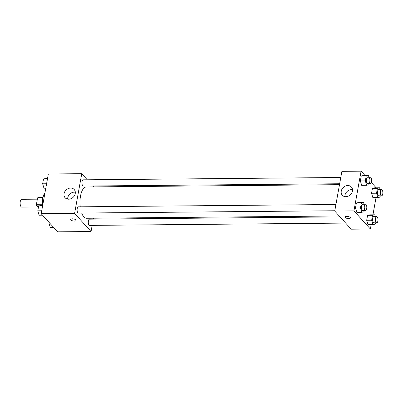 <?xml version="1.0" encoding="UTF-8"?>
<svg xmlns="http://www.w3.org/2000/svg" width="403" height="403" viewBox="0 0 403 403"><rect width="100%" height="100%" fill="white"/><g stroke="black" fill="none" stroke-linecap="round" stroke-linejoin="round"><path stroke-width="0.6" d="M37.368 199.158L21.686 199.299A3.899 1.602 89.5 0 0 20.15 202.377A3.899 1.602 89.5 0 0 21.082 206.744A3.899 1.602 89.5 0 0 21.757 207.097L37.701 206.951M41.962 204.23L36.446 204.276L37.59 197.923A5.838 2.398 89.5 0 1 38.23 197.339L43.066 197.294M38.356 207.676L36.698 205.847A5.838 2.398 89.5 0 1 36.446 204.276M38.995 205.827L36.698 205.847M42.119 205.374A6.236 2.559 -90.5 0 1 42.94 197.918M42.945 197.873L37.59 197.923M44.995 192.619A11.692 4.801 89.5 0 0 42.627 205.369M92.161 225.373L91.053 231.534L57.644 231.836L41.197 213.711L48.345 173.995L81.749 173.693L87.285 179.793M93.451 218.204L93.284 219.126M81.683 213.041A15.652 6.428 89.5 0 0 83.839 216.854A15.652 6.428 89.5 0 0 86.544 218.265L339.21 215.978M339.487 184.67L86.257 186.957A15.652 6.428 89.5 0 0 80.237 206.82M92.897 185.979L93.728 186.891M91.053 231.534L74.605 213.409L81.749 173.693M340.782 177.501L83.209 179.829A3.118 1.28 89.5 0 0 81.98 182.292A3.118 1.28 89.5 0 0 82.726 185.783A3.118 1.28 89.5 0 0 83.265 186.065L339.653 183.748M340.041 216.895L89.537 219.161A3.118 1.28 89.5 0 0 88.307 221.62A3.118 1.28 89.5 0 0 89.053 225.116A3.118 1.28 89.5 0 0 89.592 225.398L345.653 223.081M334.797 210.754L78.409 213.071A3.118 1.28 -90.5 0 1 77.099 209.963A3.118 1.28 -90.5 0 1 78.348 206.835L335.921 204.502M74.605 213.409L41.197 213.711M68.646 199.203A6.131 5.078 137.8 0 1 65.105 197.747A6.131 5.078 137.8 0 1 66.233 189.868A6.131 5.078 137.8 0 1 74.187 189.506A6.131 5.078 137.8 0 1 74.484 195.621A6.131 5.078 137.8 0 1 68.646 199.203M75.86 219.922A2.73 1.043 10.2 0 1 76.056 220.426A2.73 1.043 10.2 0 1 73.185 220.97A2.73 1.043 10.2 0 1 70.686 219.459A2.73 1.043 10.2 0 1 72.938 218.834A2.73 1.043 10.2 0 1 75.86 219.922M76.056 220.426A2.73 1.043 10.2 0 1 73.185 220.965A2.73 1.043 10.2 0 1 70.686 219.459M67.694 199.132A6.131 5.078 137.8 0 1 75.316 192.216M371.168 224.637L370.382 229.005L351.189 229.181L334.742 211.056L341.89 171.34L361.078 171.164L365.007 175.491M376.024 197.631L372.936 214.809M369.098 183.481L368.861 184.776L366.659 185.289L361.682 185.335L360.363 180.937L361.244 176.02L363.451 175.506L368.428 175.461L368.962 177.244M375.42 222.809L375.188 224.103L372.982 224.617L368.01 224.662L366.69 220.265L367.571 215.353L369.778 214.839L374.75 214.794L375.289 216.572M371.339 182.473L376.19 187.818M370.382 229.005L353.935 210.88L361.078 171.164M380.281 195.803L380.044 197.097L377.843 197.616L372.866 197.656L371.546 193.259L372.432 188.347L374.634 187.833L379.611 187.788L380.145 189.571M364.236 210.487L364.005 211.782L361.798 212.295L356.821 212.341L355.501 207.943L356.388 203.026L358.589 202.513L363.566 202.467L364.1 204.25M353.935 210.88L334.742 211.056M345.839 196.699A6.131 5.078 137.8 0 1 342.303 195.238A6.131 5.078 137.8 0 1 343.432 187.36A6.131 5.078 137.8 0 1 351.386 186.997A6.131 5.078 137.8 0 1 351.683 193.113A6.131 5.078 137.8 0 1 345.839 196.699M350.212 217.439A2.73 1.043 10.2 0 1 350.409 217.947A2.73 1.043 10.2 0 1 347.537 218.486A2.73 1.043 10.2 0 1 345.039 216.98A2.73 1.043 10.2 0 1 347.29 216.356A2.73 1.043 10.2 0 1 350.212 217.439M350.409 217.942A2.73 1.043 10.2 0 1 347.542 218.486A2.73 1.043 10.2 0 1 345.039 216.98M344.892 196.624A6.131 5.078 137.8 0 1 352.509 189.707M361.798 212.295L360.478 207.898L361.365 202.981L363.566 202.467M365.496 204.235L362.655 204.261A3.118 1.28 89.5 0 0 361.426 206.724A3.118 1.28 89.5 0 0 362.171 210.22A3.118 1.28 89.5 0 0 362.71 210.497L365.556 210.472A3.118 1.28 89.5 0 0 366.806 207.344A3.118 1.28 89.5 0 0 365.496 204.235A3.118 1.28 89.5 0 0 364.267 206.699A3.118 1.28 89.5 0 0 365.017 210.19A3.118 1.28 89.5 0 0 365.556 210.472M356.821 212.341L355.501 207.943L356.388 203.026L358.589 202.513M360.478 207.898L355.501 207.943M361.365 202.981L356.388 203.026M366.659 185.289L365.34 180.892L366.221 175.975L368.428 175.461M370.357 177.229L367.516 177.26A3.118 1.28 89.5 0 0 366.287 179.718A3.118 1.28 89.5 0 0 367.032 183.214A3.118 1.28 89.5 0 0 367.571 183.496L370.412 183.466A3.118 1.28 89.5 0 0 371.667 180.337A3.118 1.28 89.5 0 0 370.357 177.229A3.118 1.28 89.5 0 0 369.128 179.693A3.118 1.28 89.5 0 0 369.873 183.189A3.118 1.28 89.5 0 0 370.412 183.466M361.682 185.335L360.363 180.937L361.244 176.02L363.451 175.506M365.34 180.892L360.363 180.937M366.221 175.975L361.244 176.02M372.982 224.617L371.662 220.219L372.548 215.308L374.75 214.794M376.684 216.562L373.838 216.587A3.118 1.28 89.5 0 0 372.609 219.051A3.118 1.28 89.5 0 0 373.359 222.542A3.118 1.28 89.5 0 0 373.893 222.824L376.74 222.799A3.118 1.28 89.5 0 0 377.989 219.67A3.118 1.28 89.5 0 0 376.684 216.562A3.118 1.28 89.5 0 0 375.455 219.025A3.118 1.28 89.5 0 0 376.2 222.516A3.118 1.28 89.5 0 0 376.74 222.799M368.01 224.662L366.69 220.265L367.571 215.353L369.778 214.839M371.662 220.219L366.69 220.265M372.548 215.308L367.571 215.353M377.843 197.616L376.523 193.213L377.404 188.302L379.611 187.788M381.54 189.556L378.699 189.581A3.118 1.28 89.5 0 0 377.47 192.045A3.118 1.28 89.5 0 0 378.216 195.536A3.118 1.28 89.5 0 0 378.755 195.818L381.596 195.793A3.118 1.28 89.5 0 0 382.85 192.664A3.118 1.28 89.5 0 0 381.54 189.556A3.118 1.28 89.5 0 0 380.311 192.019A3.118 1.28 89.5 0 0 381.057 195.51A3.118 1.28 89.5 0 0 381.596 195.793M372.866 197.656L371.546 193.259L372.432 188.347L374.634 187.833M376.523 193.213L371.546 193.259M377.404 188.302L372.432 188.347M42.537 215.182L39.111 215.212L37.791 210.814L38.678 205.903L42.698 205.369M41.726 210.779L37.791 210.814M42.607 205.868L38.678 205.903M45.791 188.191L43.972 188.206L42.653 183.808L43.534 178.897L47.559 178.363M46.582 183.773L42.653 183.808M47.468 178.861L43.534 178.897M53.72 227.509L50.299 227.539L48.98 223.141L49.106 222.426M49.75 223.131L48.98 223.141"/></g></svg>
